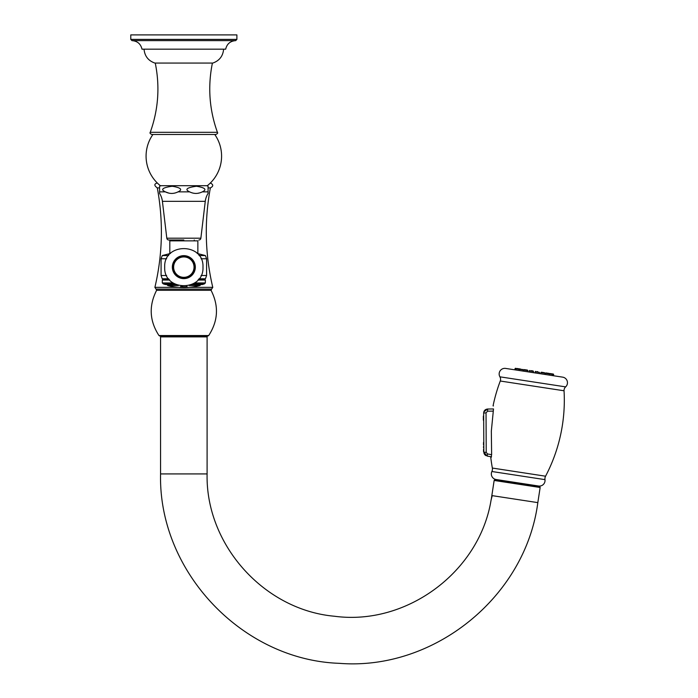 <?xml version="1.0" encoding="UTF-8"?>
<svg xmlns="http://www.w3.org/2000/svg" width="698" height="698" viewBox="0 0 698 698"><rect width="100%" height="100%" fill="white"/><g stroke="black" fill="none" stroke-linecap="round" stroke-linejoin="round"><path stroke-width="1.05" d="M152.906 134.487A37.753 37.753 0 0 0 160.366 185.712L207.306 185.712A37.753 37.753 0 0 0 214.757 134.487M151.798 134.487L215.874 134.487C217.54 133.676 218.046 132.943 217.41 132.297L150.262 132.297C149.616 132.943 150.131 133.676 151.798 134.487C150.131 133.676 149.616 132.943 150.262 132.297C158.359 109.682 160.025 86.604 155.261 63.064M223.63 49.183C222.976 56.119 219.373 60.743 212.811 63.064C219.373 60.743 222.976 56.119 223.63 49.183C222.976 56.119 219.373 60.743 212.811 63.064L154.86 63.064C148.29 60.743 144.687 56.119 144.041 49.183C144.687 56.119 148.29 60.743 154.86 63.064C148.29 60.743 144.687 56.119 144.041 49.183M183.836 49.183L141.999 49.183C140.734 43.869 137.375 41.016 131.931 40.615L235.741 40.615C230.296 41.016 226.937 43.869 225.672 49.183L183.836 49.183M236.892 39.393L130.779 39.393L130.779 34.9L236.892 34.9L236.892 39.393L235.671 40.615M161.526 185.712A3.813 3.813 0 0 0 159.589 186.244L159.589 193.407L159.589 191.871L165.391 191.871L168.427 192.953M177.292 192.177L178.034 191.871C182.893 189.612 180.974 187.736 172.275 186.244C162.494 187.588 160.2 189.463 165.391 191.871C169.605 193.948 173.819 193.948 178.034 191.871L189.638 191.871C184.447 189.463 186.741 187.588 196.522 186.244C205.221 187.736 207.14 189.612 202.28 191.871C198.066 193.948 193.852 193.948 189.638 191.871M208.074 186.244L208.074 191.871L208.074 186.244A3.813 3.813 0 0 0 206.137 185.712M197.595 186.287L198.625 186.366M170.216 186.279L174.378 186.366M208.074 193.407L208.074 191.871L208.074 193.407A19.143 19.143 0 0 0 205.264 201.347L200.867 238.201L166.805 238.201L162.407 201.347L205.264 201.347M159.589 193.407A19.143 19.143 0 0 1 162.407 201.347M198.249 193.18L198.921 193.032M183.836 239.999L168.829 239.999A2.042 2.042 0 0 1 166.805 238.201M198.834 239.999A2.042 2.042 0 0 0 200.867 238.201M168.829 239.999L173.427 239.999L173.427 240.854M169.815 253.461L169.815 240.854L197.857 240.854L197.857 253.461M168.602 255.547L162.302 255.547L170.434 253.461M197.229 253.461L205.36 255.547A55.508 55.508 0 0 1 206.591 258.766L201.05 258.766M199.07 255.547L205.36 255.547M162.302 255.547A55.508 55.508 0 0 0 161.081 258.766L166.621 258.766M168.628 278.772L162.233 278.772A55.508 55.508 0 0 1 161.081 275.501L166.621 275.501M199.035 278.772L205.43 278.772L204.305 279.418L205.36 280.038L205.36 282.943L204.453 283.85L202.385 284.522L191.837 284.522M201.05 275.501L206.591 275.501A55.508 55.508 0 0 1 205.43 278.772M172.345 267.133A11.491 11.491 0 0 1 183.836 255.651A11.491 11.491 0 0 1 195.327 267.133A11.491 11.491 0 0 1 183.836 278.624A11.491 11.491 0 0 1 172.345 267.133M194.506 267.133A10.671 10.671 0 0 0 183.836 256.463A10.671 10.671 0 0 0 173.165 267.133A10.671 10.671 0 0 0 183.836 277.813A10.671 10.671 0 0 0 194.506 267.133M173.627 267.133A10.2 10.2 0 0 1 183.836 256.934A10.2 10.2 0 0 1 194.035 267.133A10.2 10.2 0 0 1 183.836 277.342A10.2 10.2 0 0 1 173.627 267.133M162.233 278.772L163.367 279.418L169.152 279.418M198.511 279.418L204.305 279.418M163.367 279.418L162.302 280.038L169.693 280.038M197.979 280.038L205.36 280.038M162.302 280.038L162.302 282.943L173.034 282.943M194.629 282.943L205.36 282.943M162.302 282.943L163.21 283.85L174.5 283.85M193.163 283.85L204.453 283.85M163.21 283.85L165.286 284.522L175.826 284.522M181.445 287.532L183.836 287.585A63.274 63.274 0 0 1 182.318 287.55L181.14 287.524A63.291 63.291 0 0 1 180.407 287.489L180.407 287.384A63.186 63.186 0 0 0 181.14 287.419L182.318 287.506A63.23 63.23 0 0 0 185.153 287.515L185.781 287.271A62.986 53.886 -90 0 1 184.891 287.236A63.239 32.745 -90 0 0 185.101 287.192A62.899 61.948 90 0 0 187.3 287.157L187.3 287.489A63.291 63.291 0 0 1 186.322 287.532L185.153 287.559A63.274 63.274 0 0 1 183.836 287.567L186.104 287.541M186.506 286.093L187.3 287.009A62.811 62.811 0 0 1 186.322 287.061L185.668 287.026A62.759 62.759 0 0 1 181.794 287.026L181.14 287.053A62.811 62.811 0 0 1 180.407 287.018L181.192 286.093M187.3 287.489L187.3 287.445A63.248 63.248 0 0 1 186.322 287.497L185.153 287.515A63.239 63.239 0 0 1 182.318 287.515L181.14 287.489A63.248 63.248 0 0 1 180.407 287.454L180.407 287.489M186.375 287.34L185.781 287.227A62.951 53.851 -90 0 1 185.057 287.201M187.3 287.009L187.3 286.974A62.768 62.768 0 0 1 186.322 287.018L185.668 287.026A62.715 62.715 0 0 1 181.794 286.983L181.794 287.026M181.794 286.983L181.14 287.009A62.768 62.768 0 0 1 180.407 286.974L180.407 287.018M182.606 286.241L181.14 286.712M181.14 286.52L181.384 286.799A62.55 62.55 0 0 0 186.078 286.808L186.322 286.564M182.483 286.241L181.14 286.555M159.589 187.902L157.303 187.902C154.04 185.537 154.04 183.906 157.303 182.998M208.074 187.902L210.36 187.902C213.518 186.27 213.518 184.638 210.36 182.998M178.487 287.358L154.895 287.358L156.038 289.094L183.836 289.094L156.038 289.094L156.614 290.298L211.049 290.298C218.971 305.837 218.186 320.914 208.693 335.537L207.699 336.052L159.973 336.052L207.097 336.052L207.097 473.925C205.561 544.71 263.966 609.956 334.482 616.247C406.664 625.958 479.613 571.732 491.122 499.812L492.238 495.65L537.826 502.621L540.147 487.492L494.149 480.46L492.483 491.348M207.097 473.925L160.566 473.925L160.566 336.052L160.566 336.872L207.097 336.872L207.097 336.052M160.566 473.925C158.272 571.339 242.014 660.038 339.394 663.336C433.999 670.891 525.559 596.738 537.826 502.621M494.507 480.303L539.851 487.239L540.008 486.236L494.664 479.299L494.507 480.303M496.112 479.517A5.636 5.636 0 0 1 491.889 471.508A5.636 5.636 0 0 0 492.352 468.053A163.253 163.253 0 0 1 490.755 457.225L491.218 457.295L491.619 454.267L491.331 431.155L493.495 409.045M538.551 486.009A5.636 5.636 0 0 0 544.981 479.631A5.636 5.636 0 0 1 545.566 476.202A163.253 163.253 0 0 0 564.045 390.775A4.895 4.895 0 0 1 565.633 386.875A5.636 5.636 0 0 0 562.684 377.147L552.354 375.568M493.451 405.948L493.058 405.887A163.253 163.253 0 0 1 500.265 381.021A4.895 4.895 0 0 0 499.916 376.824A5.636 5.636 0 0 1 505.64 368.422L515.839 369.984L516.119 368.806L515.089 368.649L514.801 369.827M553.523 375.751L553.601 374.538L545.382 373.282L544.946 374.433L545.025 373.229L540.819 372.584L542.172 372.348M543.803 372.592L541.36 372.217L540.531 373.762L527.793 371.816L527.871 370.603L523.666 369.957L524.207 369.591L527.461 370.097L524.207 369.591L523.378 371.135L519.329 370.516M562.684 377.147L505.64 368.422M548.994 375.053L549.509 375.131L549.178 373.413L545.923 372.915L548.803 373.36M516.764 368.457L519.818 368.928M520.027 368.954L523.308 369.905L519.591 369.338L516.119 368.806L516.66 368.439M531.152 370.655L533.063 370.952L531.152 370.655M553.601 374.538A0.48 0.48 98.7 0 0 553.191 374.032L549.937 373.535M545.094 374.46L545.382 373.282L546.307 372.976M537.669 371.659L537.111 371.572M526.65 369.966L527.461 370.097M515.089 368.649A0.48 0.48 -81.3 0 1 515.63 368.282M483.827 450.681L483.653 413.068L486.035 412.815L487.623 411.183L493.154 411.113M491.654 454.668L487.562 453.962L486.227 452.374L483.836 452.147L484.028 453.342M483.81 411.916L487.614 409.028L493.512 408.949L487.614 409.028C485.197 409.29 483.871 410.642 483.653 413.068L483.836 452.147L487.178 456.091L491.514 456.832L487.178 456.091L491.514 456.832L487.178 456.091L483.836 452.164L486.227 452.374L486.035 412.815M484.08 453.508L484.77 454.703M484.805 454.747L485.913 455.646M483.793 443.492A1.928 1.361 179.7 0 0 483.478 444.242A1.928 1.928 0 0 1 483.793 443.178L483.793 442A1.928 1.928 0 0 0 483.566 443.658M483.801 444.992L483.801 445.307A1.928 1.928 0 0 1 483.478 444.242M483.836 452.164A1.928 1.928 0 0 1 483.601 450.515M483.653 413.068L483.697 412.431M483.688 420.589L483.505 420.405A0.48 0.48 179.7 0 1 483.365 420.065L483.348 416.287A0.48 0.48 179.7 0 1 483.487 415.947L483.662 415.764M202.28 191.871L208.074 191.871M189.254 285.499L199.96 285.499L200.858 284.522M178.418 285.499L167.703 285.499L166.813 284.522M189.175 287.358L212.777 287.358L211.625 289.094L183.836 289.094L211.625 289.094L211.049 290.298M208.693 335.537L158.97 335.537L159.973 336.052M544.981 479.631L491.889 471.508M545.566 476.202L492.352 468.053M564.045 390.775L500.265 381.021M565.633 386.875L499.916 376.824M539.423 372.366L539.345 373.578L539.423 372.366L535.218 371.729L535.759 371.362L534.93 372.906M533.394 372.671L533.473 371.458L529.267 370.812L529.808 370.455L528.979 371.99M487.108 456.073L487.562 453.962M493.512 408.949L487.614 409.028L487.623 411.183M483.505 420.405L483.487 415.947M217.41 132.297C209.313 109.682 207.646 86.604 212.401 63.064C207.646 86.604 209.313 109.682 217.41 132.297C218.046 132.943 217.54 133.676 215.874 134.487M130.779 39.393L132.001 40.615M194.245 239.999L194.245 240.854M161.081 275.501L161.081 258.766M206.591 275.501L206.591 258.766M164.693 267.133C163.507 291.834 204.156 291.834 202.978 267.133C204.156 242.442 163.507 242.442 164.693 267.133M167.703 285.499A63.291 63.291 0 0 0 199.96 285.499M210.36 187.902C204.217 221.222 205.02 254.377 212.777 287.358M154.895 287.358C162.651 254.377 163.454 221.222 157.303 187.902M156.614 290.298C148.7 305.837 149.485 320.914 158.97 335.537M491.191 499.82L494.149 480.46M523.308 369.905L522.898 369.39L523.23 371.109M545.025 373.229L544.615 372.715L545.025 373.229M552.572 374.381L552.162 373.875L552.493 375.594M545.382 373.282L545.923 372.915M529.267 370.812L529.808 370.455M533.473 371.458L533.063 370.952M519.644 368.893L518.815 370.437M520.324 369.443L519.923 368.937M487.178 456.091L491.514 456.832M483.505 449.922A1.928 1.928 0 0 1 483.819 448.858A1.928 1.928 0 0 0 483.827 450.987M483.81 446.013A1.928 1.928 0 0 0 483.819 448.151A1.928 1.928 0 0 1 483.81 446.013"/></g></svg>
